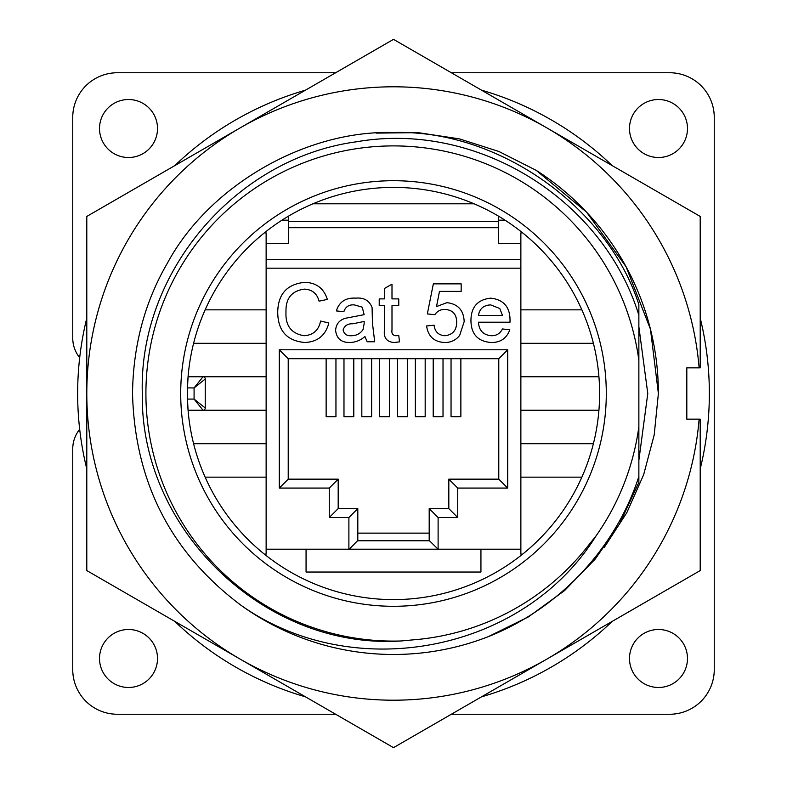 <?xml version="1.0" encoding="UTF-8"?>
<svg xmlns="http://www.w3.org/2000/svg" width="787" height="787" viewBox="0 0 787 787"><rect width="100%" height="100%" fill="white"/><g stroke="black" fill="none" stroke-linecap="round" stroke-linejoin="round"><path stroke-width="1.18" d="M376.216 133.101L418.113 132.649L459.333 138.856L498.85 151.468L536.262 170.385L586.571 212.156L626.039 266.675L650.446 329.173L658.385 393.5L654.194 434.926L643.628 474.768L626.836 512.642L604.377 547.26M536.262 170.385L586.571 212.156L626.039 266.675L650.446 329.173L658.385 393.5A264.885 264.885 0 0 0 536.262 170.385L586.571 212.156L626.039 266.675L650.446 329.173L658.385 393.5M638.867 460.267L647.78 393.5L638.867 326.733M240.153 127.888A306.704 306.704 0 0 1 546.847 127.888L393.5 39.35L86.796 216.425L86.796 570.575L393.5 747.65L700.204 570.575L700.204 419.156L699.131 419.156A306.704 306.704 0 0 1 240.153 659.112A306.704 306.704 0 0 1 240.153 127.888M700.204 367.844L700.204 216.425L546.847 127.888A306.704 306.704 0 0 1 699.131 367.844L700.204 367.844M699.131 367.844L686.815 367.844L686.815 419.156L699.131 419.156M488.245 636.673C558.642 608.961 615.65 548.569 638.867 476.489L638.867 482.411L619.517 523.985L595.228 559.075L564.554 590.594L528.411 616.9L488.245 636.673A260.979 260.979 0 0 1 241.068 605.331C171.015 552.858 134.833 482.244 132.521 393.5C133.16 345.424 144.818 301.923 167.483 263.015C209.185 185.643 305.651 129.953 393.5 132.521C498.26 129.334 607.623 206.892 638.867 304.589L638.867 426.662A247.59 247.59 0 0 1 596.143 535.75C523.424 652.866 353.068 684.651 241.068 605.331M638.867 360.338A247.59 247.59 0 0 0 376.884 146.461A247.59 247.59 0 0 0 145.91 393.5A247.59 247.59 0 0 0 401.144 640.972L420.14 639.211A247.148 247.148 0 0 0 584.544 550.29L596.143 535.75M401.144 640.972C264.796 649.885 139.997 529.543 142.309 393.5C138.512 272.007 236.13 157.872 356.541 141.778C476.961 120.745 603.137 198.963 638.867 315.223M606.295 393.5A212.795 212.795 0 0 1 393.5 606.295A212.795 212.795 0 0 1 180.705 393.5A212.795 212.795 0 0 1 393.5 180.705A212.795 212.795 0 0 1 606.295 393.5M187.395 393.5A206.105 206.105 0 0 0 393.5 599.605A206.105 206.105 0 0 0 599.605 393.5A206.105 206.105 0 0 0 393.5 187.395A206.105 206.105 0 0 0 187.395 393.5M99.516 128.507A29.001 29.001 0 0 0 128.507 157.508A29.001 29.001 0 0 0 157.508 128.507A29.001 29.001 0 0 0 128.507 99.516A29.001 29.001 0 0 0 99.516 128.507M629.492 128.507A29.001 29.001 0 0 0 658.493 157.508A29.001 29.001 0 0 0 687.484 128.507A29.001 29.001 0 0 0 658.493 99.516A29.001 29.001 0 0 0 629.492 128.507M629.492 658.493A29.001 29.001 0 0 0 658.493 687.484A29.001 29.001 0 0 0 687.484 658.493A29.001 29.001 0 0 0 658.493 629.492A29.001 29.001 0 0 0 629.492 658.493M99.516 658.493A29.001 29.001 0 0 0 128.507 687.484A29.001 29.001 0 0 0 157.508 658.493A29.001 29.001 0 0 0 128.507 629.492A29.001 29.001 0 0 0 99.516 658.493M700.204 468.954A315.853 315.853 0 0 0 700.204 318.046M612.197 165.614A315.853 315.853 0 0 0 481.506 90.161M305.494 90.161A315.853 315.853 0 0 0 174.803 165.614M188.073 410.234L187.473 399.078L194.084 399.078L205.24 408A2.233 2.233 0 0 1 203.007 410.234L188.073 410.234M438.113 549.198L429.19 540.482L429.19 508.599L448.816 508.599L448.816 479.155L498.781 479.155L498.781 358.705L288.219 358.705L279.296 349.782L507.704 349.782L507.704 488.078L457.739 488.078L457.739 517.521L438.113 517.521L438.113 549.198L520.866 549.198L520.866 554.117L522.647 554.117M437.759 549.198L348.887 549.198L348.887 517.521L329.261 517.521L329.261 488.078L279.296 488.078L279.296 349.782M264.353 554.117L266.134 554.117L266.134 549.198L348.887 549.198M520.866 243.704L498.338 243.704L498.338 216.051A206.105 206.105 0 0 1 505.028 220.183L498.338 220.183M288.662 216.051L288.662 243.704L266.134 243.704M266.134 410.234L203.007 410.234L194.084 399.078L194.084 387.922L187.473 387.922L188.073 376.766L203.007 376.766A2.233 2.233 0 0 1 205.24 379L205.24 408M520.866 549.198L520.866 268.18L266.134 268.18L266.134 232.883L264.353 232.883M266.134 549.198L266.134 268.18M203.007 376.766L194.084 387.922L205.24 379A2.233 2.233 0 0 0 203.007 376.766L266.134 376.766M335.656 72.748L117.352 72.748A44.613 44.613 0 0 0 72.748 117.352L72.748 338.056A31.224 31.224 0 0 0 79.684 357.692M451.345 714.252L669.648 714.252A44.613 44.613 0 0 0 714.252 669.648L714.252 117.352A44.613 44.613 0 0 0 669.648 72.748L451.345 72.748M79.684 429.308A31.224 31.224 0 0 0 72.748 448.944L72.748 669.648A44.613 44.613 0 0 0 117.352 714.252L335.656 714.252M205.132 309.852L266.134 309.852M266.134 343.309L193.602 343.309M193.602 443.691L266.134 443.691M266.134 477.148L205.132 477.148M581.868 477.148L520.866 477.148M520.866 443.691L593.398 443.691M598.927 410.234L520.866 410.234M520.866 376.766L598.927 376.766M593.398 343.309L520.866 343.309M520.866 309.852L581.868 309.852M480.936 549.198L480.936 572.031L306.064 572.031L306.064 549.198M638.867 476.489L638.867 426.662M86.796 318.046A315.853 315.853 0 0 0 86.796 468.954M174.803 621.386A315.853 315.853 0 0 0 305.494 696.839M481.506 696.839A315.853 315.853 0 0 0 612.197 621.386M490.704 304.913C483.69 305.13 479.608 308.642 478.457 315.439L502.509 315.439L499.755 308.504L490.704 304.913M364.145 323.634L364.184 321.45L352.871 323.791C347.746 323.565 344.499 325.631 343.132 329.969C344.086 334.091 346.821 336.019 351.356 335.734C356.363 335.734 360.249 333.688 363.023 329.586L364.145 323.634M353.796 358.705L353.796 416.697L343.978 416.697L343.978 358.705M371.641 358.705L371.641 416.697L361.823 416.697L361.823 358.705M389.486 358.705L389.486 416.697L379.668 416.697L379.668 358.705M407.332 358.705L407.332 416.697L397.514 416.697L397.514 358.705M425.177 358.705L425.177 416.697L415.359 416.697L415.359 358.705M443.022 358.705L443.022 416.697L433.204 416.697L433.204 358.705M460.867 358.705L460.867 416.697L451.049 416.697L451.049 358.705M335.951 358.705L335.951 416.697L326.133 416.697L326.133 358.705M357.81 533.133L429.19 533.133M288.219 358.705L288.219 479.155L338.184 479.155L338.184 508.599L357.81 508.599L357.81 540.482L349.241 549.198M285.996 311.957C285.268 325.69 291.318 333.609 304.126 335.734C313.265 335.095 318.755 330.196 320.575 321.057L328.848 322.975C325.602 335.4 317.623 341.912 304.903 342.502C286.891 340.919 277.831 330.747 277.722 311.996C278.106 293.974 287.117 284.097 304.736 282.356C316.335 282.651 323.86 288.337 327.343 299.404L319.069 301.175C317.023 293.502 312.114 289.488 304.343 289.124C291.662 290.865 285.553 298.48 285.996 311.957M391.995 329.979C391.424 333.393 392.703 335.311 395.812 335.734L398.763 335.547L399.511 341.853L394.218 342.502C386.653 341.971 383.407 337.702 384.479 329.714L384.479 305.661L379.216 305.661L379.216 298.893L384.479 298.893L384.479 288.465L391.995 284.186L391.995 298.893L398.763 298.893L398.763 305.661L391.995 305.661L391.995 329.979M478.457 322.208C478.958 330.432 483.228 334.947 491.255 335.734C496.44 335.823 500.158 333.56 502.431 328.966L509.799 329.723C506.69 338.361 500.473 342.62 491.137 342.502C477.886 341.469 471.147 334.2 470.941 320.693C470.97 307.097 477.581 299.581 490.744 298.145C503.582 299.621 510.015 306.989 510.035 320.279L509.996 322.208L478.457 322.208M457.739 488.078L448.816 479.155M457.739 517.521L448.816 508.599M507.704 488.078L498.781 479.155M507.704 349.782L498.781 358.705M288.219 479.155L279.296 488.078M338.184 479.155L329.261 488.078M338.184 508.599L329.261 517.521M357.81 508.599L348.887 517.521M438.113 517.521L429.19 508.599M459.687 335.38C455.889 340.171 450.931 342.542 444.803 342.502C434.188 341.991 428.118 336.472 426.584 325.966L434.099 325.208C434.896 331.74 438.477 335.242 444.842 335.734C452.722 334.829 456.657 330.284 456.657 322.09C456.578 314.141 452.653 309.921 444.881 309.419C440.592 309.38 437.247 311.14 434.847 314.682L427.331 313.934L433.342 283.861L461.162 283.861L461.162 291.377L439.49 291.377L436.51 306.566L446.957 302.661C457.985 303.998 463.72 310.334 464.173 321.637L459.687 335.38M374.701 341.755L367.185 341.755L364.932 336.492C360.544 340.377 355.449 342.384 349.635 342.502C341.233 342.532 336.561 338.499 335.606 330.392C336.059 324.057 339.384 320.004 345.572 318.233L364.145 314.682L362.236 307.176L354.425 304.913C349.035 304.451 345.513 306.714 343.88 311.682L336.364 310.924C339.256 301.775 345.729 297.516 355.783 298.145C363.869 297.378 369.3 300.516 372.084 307.54L372.448 323.142L374.701 341.755M266.134 259.7L520.866 259.7M312.951 203.794L474.049 203.794M288.662 227.699L498.338 227.699M288.662 221.629L498.338 221.629M522.647 232.883L520.866 232.883L520.866 268.18M288.662 220.183L281.972 220.183M357.672 540.758L429.328 540.758"/></g></svg>
